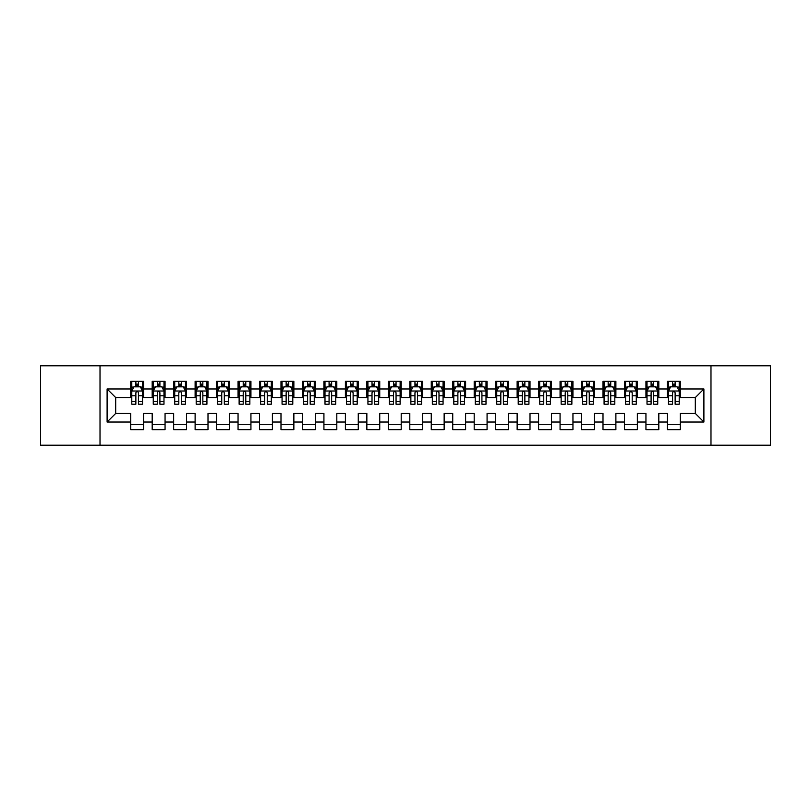 <?xml version="1.0" encoding="UTF-8"?>
<svg xmlns="http://www.w3.org/2000/svg" width="811" height="811" viewBox="0 0 811 811"><rect width="100%" height="100%" fill="white"/><g stroke="black" fill="none" stroke-linecap="round" stroke-linejoin="round"><path stroke-width="1.22" d="M710.983 445.219L770.45 445.219L770.45 365.781L710.983 365.781L710.983 445.219L100.017 445.219L100.017 365.781L40.55 365.781L40.55 445.219L100.017 445.219M710.983 365.781L100.017 365.781M107.103 422.034L107.103 388.966L130.713 388.966L130.713 397.552L115.689 397.552L115.689 413.448L107.103 422.034L130.713 422.034L130.713 429.648L143.598 429.648L143.598 422.034L152.184 422.034L152.184 429.648L165.059 429.648L165.059 422.034L173.645 422.034L173.645 429.648L186.53 429.648L186.53 422.034L195.116 422.034L195.116 429.648L208.001 429.648L208.001 422.034L216.588 422.034L216.588 429.648L229.462 429.648L229.462 422.034L238.049 422.034L238.049 429.648L250.934 429.648L250.934 422.034L259.52 422.034L259.52 429.648L272.405 429.648L272.405 422.034L280.991 422.034L280.991 429.648L293.866 429.648L293.866 422.034L302.452 422.034L302.452 429.648L315.337 429.648L315.337 422.034L323.924 422.034L323.924 429.648L336.808 429.648L336.808 422.034L345.395 422.034L345.395 429.648L358.269 429.648L358.269 422.034L366.856 422.034L366.856 429.648L379.741 429.648L379.741 422.034L388.327 422.034L388.327 429.648L401.202 429.648L401.202 422.034L409.798 422.034L409.798 429.648L422.673 429.648L422.673 422.034L431.259 422.034L431.259 429.648L444.144 429.648L444.144 422.034L452.731 422.034L452.731 429.648L465.605 429.648L465.605 422.034L474.192 422.034L474.192 429.648L487.076 429.648L487.076 422.034L495.663 422.034L495.663 429.648L508.548 429.648L508.548 422.034L517.134 422.034L517.134 429.648L530.009 429.648L530.009 422.034L538.595 422.034L538.595 429.648L551.48 429.648L551.48 422.034L560.066 422.034L560.066 429.648L572.951 429.648L572.951 422.034L581.538 422.034L581.538 429.648L594.412 429.648L594.412 422.034L602.999 422.034L602.999 429.648L615.884 429.648L615.884 422.034L624.47 422.034L624.47 429.648L637.355 429.648L637.355 422.034L645.941 422.034L645.941 429.648L658.816 429.648L658.816 422.034L667.402 422.034L667.402 429.648L680.287 429.648L680.287 413.448L695.311 413.448L695.311 397.552L680.287 397.552L680.287 388.966L703.897 388.966L703.897 422.034L680.287 422.034M680.287 388.966L680.287 381.352L667.402 381.352L667.402 388.966L658.816 388.966L658.816 381.352L645.941 381.352L645.941 388.966L637.355 388.966L637.355 381.352L624.47 381.352L624.47 388.966L615.884 388.966L615.884 381.352L602.999 381.352L602.999 388.966L594.412 388.966L594.412 381.352L581.538 381.352L581.538 388.966L572.951 388.966L572.951 381.352L560.066 381.352L560.066 388.966L551.48 388.966L551.48 381.352L538.595 381.352L538.595 388.966L530.009 388.966L530.009 381.352L517.134 381.352L517.134 388.966L508.548 388.966L508.548 381.352L495.663 381.352L495.663 388.966L487.076 388.966L487.076 381.352L474.192 381.352L474.192 388.966L465.605 388.966L465.605 381.352L452.731 381.352L452.731 388.966L444.144 388.966L444.144 381.352L431.259 381.352L431.259 388.966L422.673 388.966L422.673 381.352L409.798 381.352L409.798 388.966L401.202 388.966L401.202 381.352L388.327 381.352L388.327 388.966L379.741 388.966L379.741 381.352L366.856 381.352L366.856 388.966L358.269 388.966L358.269 381.352L345.395 381.352L345.395 388.966L336.808 388.966L336.808 381.352L323.924 381.352L323.924 388.966L315.337 388.966L315.337 381.352L302.452 381.352L302.452 388.966L293.866 388.966L293.866 381.352L280.991 381.352L280.991 388.966L272.405 388.966L272.405 381.352L259.52 381.352L259.52 388.966L250.934 388.966L250.934 381.352L238.049 381.352L238.049 388.966L229.462 388.966L229.462 381.352L216.588 381.352L216.588 388.966L208.001 388.966L208.001 381.352L195.116 381.352L195.116 388.966L186.53 388.966L186.53 381.352L173.645 381.352L173.645 388.966L165.059 388.966L165.059 381.352L152.184 381.352L152.184 388.966L143.598 388.966L143.598 381.352L130.713 381.352L130.713 388.966M658.816 422.034L658.816 413.448L667.402 413.448L667.402 422.034M703.897 388.966L695.311 397.552M637.355 422.034L637.355 413.448L645.941 413.448L645.941 422.034M667.402 388.966L667.402 397.552L658.816 397.552L658.816 388.966M615.884 422.034L615.884 413.448L624.47 413.448L624.47 422.034M645.941 388.966L645.941 397.552L637.355 397.552L637.355 388.966M594.412 422.034L594.412 413.448L602.999 413.448L602.999 422.034M624.47 388.966L624.47 397.552L615.884 397.552L615.884 388.966M572.951 422.034L572.951 413.448L581.538 413.448L581.538 422.034M602.999 388.966L602.999 397.552L594.412 397.552L594.412 388.966M551.48 422.034L551.48 413.448L560.066 413.448L560.066 422.034M581.538 388.966L581.538 397.552L572.951 397.552L572.951 388.966M530.009 422.034L530.009 413.448L538.595 413.448L538.595 422.034M560.066 388.966L560.066 397.552L551.48 397.552L551.48 388.966M508.548 422.034L508.548 413.448L517.134 413.448L517.134 422.034M538.595 388.966L538.595 397.552L530.009 397.552L530.009 388.966M487.076 422.034L487.076 413.448L495.663 413.448L495.663 422.034M517.134 388.966L517.134 397.552L508.548 397.552L508.548 388.966M465.605 422.034L465.605 413.448L474.192 413.448L474.192 422.034M495.663 388.966L495.663 397.552L487.076 397.552L487.076 388.966M444.144 422.034L444.144 413.448L452.731 413.448L452.731 422.034M474.192 388.966L474.192 397.552L465.605 397.552L465.605 388.966M422.673 422.034L422.673 413.448L431.259 413.448L431.259 422.034M452.731 388.966L452.731 397.552L444.144 397.552L444.144 388.966M401.202 422.034L401.202 413.448L409.798 413.448L409.798 422.034M431.259 388.966L431.259 397.552L422.673 397.552L422.673 388.966M379.741 422.034L379.741 413.448L388.327 413.448L388.327 422.034M409.798 388.966L409.798 397.552L401.202 397.552L401.202 388.966M358.269 422.034L358.269 413.448L366.856 413.448L366.856 422.034M388.327 388.966L388.327 397.552L379.741 397.552L379.741 388.966M336.808 422.034L336.808 413.448L345.395 413.448L345.395 422.034M366.856 388.966L366.856 397.552L358.269 397.552L358.269 388.966M315.337 422.034L315.337 413.448L323.924 413.448L323.924 422.034M345.395 388.966L345.395 397.552L336.808 397.552L336.808 388.966M293.866 422.034L293.866 413.448L302.452 413.448L302.452 422.034M323.924 388.966L323.924 397.552L315.337 397.552L315.337 388.966M272.405 422.034L272.405 413.448L280.991 413.448L280.991 422.034M302.452 388.966L302.452 397.552L293.866 397.552L293.866 388.966M250.934 422.034L250.934 413.448L259.52 413.448L259.52 422.034M280.991 388.966L280.991 397.552L272.405 397.552L272.405 388.966M229.462 422.034L229.462 413.448L238.049 413.448L238.049 422.034M259.52 388.966L259.52 397.552L250.934 397.552L250.934 388.966M208.001 422.034L208.001 413.448L216.588 413.448L216.588 422.034M238.049 388.966L238.049 397.552L229.462 397.552L229.462 388.966M186.53 422.034L186.53 413.448L195.116 413.448L195.116 422.034M216.588 388.966L216.588 397.552L208.001 397.552L208.001 388.966M165.059 422.034L165.059 413.448L173.645 413.448L173.645 422.034M195.116 388.966L195.116 397.552L186.53 397.552L186.53 388.966M143.598 422.034L143.598 413.448L152.184 413.448L152.184 422.034M173.645 388.966L173.645 397.552L165.059 397.552L165.059 388.966M115.689 413.448L130.713 413.448L130.713 422.034M152.184 388.966L152.184 397.552L143.598 397.552L143.598 388.966M667.402 386.715L668.477 386.715M679.212 386.715L680.287 386.715M645.941 386.715L647.016 386.715M657.741 386.715L658.816 386.715M624.47 386.715L625.545 386.715M636.28 386.715L637.355 386.715M602.999 386.715L604.073 386.715M614.809 386.715L615.884 386.715M581.538 386.715L582.612 386.715M593.338 386.715L594.412 386.715M560.066 386.715L561.141 386.715M571.877 386.715L572.951 386.715M538.595 386.715L539.67 386.715M550.405 386.715L551.48 386.715M517.134 386.715L518.209 386.715M528.934 386.715L530.009 386.715M495.663 386.715L496.737 386.715M507.473 386.715L508.548 386.715M474.192 386.715L475.266 386.715M486.002 386.715L487.076 386.715M452.731 386.715L453.805 386.715M464.541 386.715L465.605 386.715M431.259 386.715L432.334 386.715M443.07 386.715L444.144 386.715M409.798 386.715L410.863 386.715M421.598 386.715L422.673 386.715M388.327 386.715L389.402 386.715M400.137 386.715L401.202 386.715M366.856 386.715L367.93 386.715M378.666 386.715L379.741 386.715M345.395 386.715L346.459 386.715M357.195 386.715L358.269 386.715M323.924 386.715L324.998 386.715M335.734 386.715L336.808 386.715M302.452 386.715L303.527 386.715M314.262 386.715L315.337 386.715M280.991 386.715L282.066 386.715M292.791 386.715L293.866 386.715M259.52 386.715L260.595 386.715M271.33 386.715L272.405 386.715M238.049 386.715L239.123 386.715M249.859 386.715L250.934 386.715M216.588 386.715L217.662 386.715M228.388 386.715L229.462 386.715M195.116 386.715L196.191 386.715M206.927 386.715L208.001 386.715M173.645 386.715L174.72 386.715M185.455 386.715L186.53 386.715M152.184 386.715L153.259 386.715M163.984 386.715L165.059 386.715M130.713 386.715L131.787 386.715M142.523 386.715L143.598 386.715M130.713 424.285L143.598 424.285M152.184 424.285L165.059 424.285M173.645 424.285L186.53 424.285M195.116 424.285L208.001 424.285M216.588 424.285L229.462 424.285M238.049 424.285L250.934 424.285M259.52 424.285L272.405 424.285M280.991 424.285L293.866 424.285M302.452 424.285L315.337 424.285M323.924 424.285L336.808 424.285M345.395 424.285L358.269 424.285M366.856 424.285L379.741 424.285M388.327 424.285L401.202 424.285M409.798 424.285L422.673 424.285M431.259 424.285L444.144 424.285M452.731 424.285L465.605 424.285M474.192 424.285L487.076 424.285M495.663 424.285L508.548 424.285M517.134 424.285L530.009 424.285M538.595 424.285L551.48 424.285M560.066 424.285L572.951 424.285M581.538 424.285L594.412 424.285M602.999 424.285L615.884 424.285M624.47 424.285L637.355 424.285M645.941 424.285L658.816 424.285M667.402 424.285L680.287 424.285M107.103 388.966L115.689 397.552M695.311 413.448L703.897 422.034M138.438 384.14L135.863 384.14M142.523 401.516L138.438 401.516L138.438 404.213L142.523 404.213L142.523 391.115L140.374 386.827L133.937 386.827L131.787 391.115L131.787 404.213L135.863 404.213L135.863 401.516L131.787 401.516M131.787 391.115L131.787 381.352M142.523 391.115L142.523 381.352M135.863 386.827L135.863 381.352M138.438 381.352L138.438 386.827M138.438 401.516L138.438 392.727C137.586 391.074 136.724 391.074 135.863 392.727L135.863 401.516M138.438 386.715L135.863 386.715M159.909 384.14L157.334 384.14M163.984 401.516L159.909 401.516L159.909 404.213L163.984 404.213L163.984 391.115L161.845 386.827L155.398 386.827L153.259 391.115L153.259 404.213L157.334 404.213L157.334 401.516L153.259 401.516M153.259 391.115L153.259 381.352M163.984 391.115L163.984 381.352M157.334 386.827L157.334 381.352M159.909 381.352L159.909 386.827M159.909 401.516L159.909 392.727C159.057 391.074 158.196 391.074 157.334 392.727L157.334 401.516M159.909 386.715L157.334 386.715M181.38 384.14L178.805 384.14M185.455 401.516L181.38 401.516L181.38 404.213L185.455 404.213L185.455 391.115L183.306 386.827L176.869 386.827L174.72 391.115L174.72 404.213L178.805 404.213L178.805 401.516L174.72 401.516M174.72 391.115L174.72 381.352M185.455 391.115L185.455 381.352M178.805 386.827L178.805 381.352M181.38 381.352L181.38 386.827M181.38 401.516L181.38 392.727C180.518 391.074 179.657 391.074 178.805 392.727L178.805 401.516M181.38 386.715L178.805 386.715M202.841 384.14L200.266 384.14M206.927 401.516L202.841 401.516L202.841 404.213L206.927 404.213L206.927 391.115L204.777 386.827L198.34 386.827L196.191 391.115L196.191 404.213L200.266 404.213L200.266 401.516L196.191 401.516M196.191 391.115L196.191 381.352M206.927 391.115L206.927 381.352M200.266 386.827L200.266 381.352M202.841 381.352L202.841 386.827M202.841 401.516L202.841 392.727C201.99 391.074 201.128 391.074 200.266 392.727L200.266 401.516M202.841 386.715L200.266 386.715M224.312 384.14L221.738 384.14M228.388 401.516L224.312 401.516L224.312 404.213L228.388 404.213L228.388 391.115L226.249 386.827L219.801 386.827L217.662 391.115L217.662 404.213L221.738 404.213L221.738 401.516L217.662 401.516M217.662 391.115L217.662 381.352M228.388 391.115L228.388 381.352M221.738 386.827L221.738 381.352M224.312 381.352L224.312 386.827M224.312 401.516L224.312 392.727C223.451 391.074 222.599 391.074 221.738 392.727L221.738 401.516M224.312 386.715L221.738 386.715M245.784 384.14L243.209 384.14M249.859 401.516L245.784 401.516L245.784 404.213L249.859 404.213L249.859 391.115L247.71 386.827L241.272 386.827L239.123 391.115L239.123 404.213L243.209 404.213L243.209 401.516L239.123 401.516M239.123 391.115L239.123 381.352M249.859 391.115L249.859 381.352M243.209 386.827L243.209 381.352M245.784 381.352L245.784 386.827M245.784 401.516L245.784 392.727C244.922 391.074 244.06 391.074 243.209 392.727L243.209 401.516M245.784 386.715L243.209 386.715M267.245 384.14L264.67 384.14M271.33 401.516L267.245 401.516L267.245 404.213L271.33 404.213L271.33 391.115L269.181 386.827L262.744 386.827L260.595 391.115L260.595 404.213L264.67 404.213L264.67 401.516L260.595 401.516M260.595 391.115L260.595 381.352M271.33 391.115L271.33 381.352M264.67 386.827L264.67 381.352M267.245 381.352L267.245 386.827M267.245 401.516L267.245 392.727C266.393 391.074 265.532 391.074 264.67 392.727L264.67 401.516M267.245 386.715L264.67 386.715M288.716 384.14L286.141 384.14M292.791 401.516L288.716 401.516L288.716 404.213L292.791 404.213L292.791 391.115L290.652 386.827L284.205 386.827L282.066 391.115L282.066 404.213L286.141 404.213L286.141 401.516L282.066 401.516M282.066 391.115L282.066 381.352M292.791 391.115L292.791 381.352M286.141 386.827L286.141 381.352M288.716 381.352L288.716 386.827M288.716 401.516L288.716 392.727C287.854 391.074 287.003 391.074 286.141 392.727L286.141 401.516M288.716 386.715L286.141 386.715M310.187 384.14L307.612 384.14M314.262 401.516L310.187 401.516L310.187 404.213L314.262 404.213L314.262 391.115L312.113 386.827L305.676 386.827L303.527 391.115L303.527 404.213L307.612 404.213L307.612 401.516L303.527 401.516M303.527 391.115L303.527 381.352M314.262 391.115L314.262 381.352M307.612 386.827L307.612 381.352M310.187 381.352L310.187 386.827M310.187 401.516L310.187 392.727C309.326 391.074 308.464 391.074 307.612 392.727L307.612 401.516M310.187 386.715L307.612 386.715M331.648 384.14L329.073 384.14M335.734 401.516L331.648 401.516L331.648 404.213L335.734 404.213L335.734 391.115L333.585 386.827L327.147 386.827L324.998 391.115L324.998 404.213L329.073 404.213L329.073 401.516L324.998 401.516M324.998 391.115L324.998 381.352M335.734 391.115L335.734 381.352M329.073 386.827L329.073 381.352M331.648 381.352L331.648 386.827M331.648 401.516L331.648 392.727C330.797 391.074 329.935 391.074 329.073 392.727L329.073 401.516M331.648 386.715L329.073 386.715M353.12 384.14L350.545 384.14M357.195 401.516L353.12 401.516L353.12 404.213L357.195 404.213L357.195 391.115L355.056 386.827L348.608 386.827L346.459 391.115L346.459 404.213L350.545 404.213L350.545 401.516L346.459 401.516M346.459 391.115L346.459 381.352M357.195 391.115L357.195 381.352M350.545 386.827L350.545 381.352M353.12 381.352L353.12 386.827M353.12 401.516L353.12 392.727C352.258 391.074 351.406 391.074 350.545 392.727L350.545 401.516M353.12 386.715L350.545 386.715M374.591 384.14L372.006 384.14M378.666 401.516L374.591 401.516L374.591 404.213L378.666 404.213L378.666 391.115L376.517 386.827L370.08 386.827L367.93 391.115L367.93 404.213L372.006 404.213L372.006 401.516L367.93 401.516M367.93 391.115L367.93 381.352M378.666 391.115L378.666 381.352M372.006 386.827L372.006 381.352M374.591 381.352L374.591 386.827M374.591 401.516L374.591 392.727C373.729 391.074 372.867 391.074 372.006 392.727L372.006 401.516M374.591 386.715L372.006 386.715M396.052 384.14L393.477 384.14M400.137 401.516L396.052 401.516L396.052 404.213L400.137 404.213L400.137 391.115L397.988 386.827L391.551 386.827L389.402 391.115L389.402 404.213L393.477 404.213L393.477 401.516L389.402 401.516M389.402 391.115L389.402 381.352M400.137 391.115L400.137 381.352M393.477 386.827L393.477 381.352M396.052 381.352L396.052 386.827M396.052 401.516L396.052 392.727C395.2 391.074 394.339 391.074 393.477 392.727L393.477 401.516M396.052 386.715L393.477 386.715M417.523 384.14L414.948 384.14M421.598 401.516L417.523 401.516L417.523 404.213L421.598 404.213L421.598 391.115L419.449 386.827L413.012 386.827L410.863 391.115L410.863 404.213L414.948 404.213L414.948 401.516L410.863 401.516M410.863 391.115L410.863 381.352M421.598 391.115L421.598 381.352M414.948 386.827L414.948 381.352M417.523 381.352L417.523 386.827M417.523 401.516L417.523 392.727C416.661 391.074 415.81 391.074 414.948 392.727L414.948 401.516M417.523 386.715L414.948 386.715M438.994 384.14L436.409 384.14M443.07 401.516L438.994 401.516L438.994 404.213L443.07 404.213L443.07 391.115L440.92 386.827L434.483 386.827L432.334 391.115L432.334 404.213L436.409 404.213L436.409 401.516L432.334 401.516M432.334 391.115L432.334 381.352M443.07 391.115L443.07 381.352M436.409 386.827L436.409 381.352M438.994 381.352L438.994 386.827M438.994 401.516L438.994 392.727C438.133 391.074 437.271 391.074 436.409 392.727L436.409 401.516M438.994 386.715L436.409 386.715M460.455 384.14L457.88 384.14M464.541 401.516L460.455 401.516L460.455 404.213L464.541 404.213L464.541 391.115L462.392 386.827L455.944 386.827L453.805 391.115L453.805 404.213L457.88 404.213L457.88 401.516L453.805 401.516M453.805 391.115L453.805 381.352M464.541 391.115L464.541 381.352M457.88 386.827L457.88 381.352M460.455 381.352L460.455 386.827M460.455 401.516L460.455 392.727C459.604 391.074 458.742 391.074 457.88 392.727L457.88 401.516M460.455 386.715L457.88 386.715M481.927 384.14L479.352 384.14M486.002 401.516L481.927 401.516L481.927 404.213L486.002 404.213L486.002 391.115L483.853 386.827L477.415 386.827L475.266 391.115L475.266 404.213L479.352 404.213L479.352 401.516L475.266 401.516M475.266 391.115L475.266 381.352M486.002 391.115L486.002 381.352M479.352 386.827L479.352 381.352M481.927 381.352L481.927 386.827M481.927 401.516L481.927 392.727C481.065 391.074 480.213 391.074 479.352 392.727L479.352 401.516M481.927 386.715L479.352 386.715M503.388 384.14L500.813 384.14M507.473 401.516L503.388 401.516L503.388 404.213L507.473 404.213L507.473 391.115L505.324 386.827L498.887 386.827L496.737 391.115L496.737 404.213L500.813 404.213L500.813 401.516L496.737 401.516M496.737 391.115L496.737 381.352M507.473 391.115L507.473 381.352M500.813 386.827L500.813 381.352M503.388 381.352L503.388 386.827M503.388 401.516L503.388 392.727C502.536 391.074 501.674 391.074 500.813 392.727L500.813 401.516M503.388 386.715L500.813 386.715M524.859 384.14L522.284 384.14M528.934 401.516L524.859 401.516L524.859 404.213L528.934 404.213L528.934 391.115L526.795 386.827L520.348 386.827L518.209 391.115L518.209 404.213L522.284 404.213L522.284 401.516L518.209 401.516M518.209 391.115L518.209 381.352M528.934 391.115L528.934 381.352M522.284 386.827L522.284 381.352M524.859 381.352L524.859 386.827M524.859 401.516L524.859 392.727C524.007 391.074 523.146 391.074 522.284 392.727L522.284 401.516M524.859 386.715L522.284 386.715M546.33 384.14L543.755 384.14M550.405 401.516L546.33 401.516L546.33 404.213L550.405 404.213L550.405 391.115L548.256 386.827L541.819 386.827L539.67 391.115L539.67 404.213L543.755 404.213L543.755 401.516L539.67 401.516M539.67 391.115L539.67 381.352M550.405 391.115L550.405 381.352M543.755 386.827L543.755 381.352M546.33 381.352L546.33 386.827M546.33 401.516L546.33 392.727C545.468 391.074 544.607 391.074 543.755 392.727L543.755 401.516M546.33 386.715L543.755 386.715M567.791 384.14L565.216 384.14M571.877 401.516L567.791 401.516L567.791 404.213L571.877 404.213L571.877 391.115L569.727 386.827L563.29 386.827L561.141 391.115L561.141 404.213L565.216 404.213L565.216 401.516L561.141 401.516M561.141 391.115L561.141 381.352M571.877 391.115L571.877 381.352M565.216 386.827L565.216 381.352M567.791 381.352L567.791 386.827M567.791 401.516L567.791 392.727C566.94 391.074 566.078 391.074 565.216 392.727L565.216 401.516M567.791 386.715L565.216 386.715M589.262 384.14L586.688 384.14M593.338 401.516L589.262 401.516L589.262 404.213L593.338 404.213L593.338 391.115L591.199 386.827L584.751 386.827L582.612 391.115L582.612 404.213L586.688 404.213L586.688 401.516L582.612 401.516M582.612 391.115L582.612 381.352M593.338 391.115L593.338 381.352M586.688 386.827L586.688 381.352M589.262 381.352L589.262 386.827M589.262 401.516L589.262 392.727C588.401 391.074 587.549 391.074 586.688 392.727L586.688 401.516M589.262 386.715L586.688 386.715M610.734 384.14L608.159 384.14M614.809 401.516L610.734 401.516L610.734 404.213L614.809 404.213L614.809 391.115L612.66 386.827L606.222 386.827L604.073 391.115L604.073 404.213L608.159 404.213L608.159 401.516L604.073 401.516M604.073 391.115L604.073 381.352M614.809 391.115L614.809 381.352M608.159 386.827L608.159 381.352M610.734 381.352L610.734 386.827M610.734 401.516L610.734 392.727C609.872 391.074 609.01 391.074 608.159 392.727L608.159 401.516M610.734 386.715L608.159 386.715M632.195 384.14L629.62 384.14M636.28 401.516L632.195 401.516L632.195 404.213L636.28 404.213L636.28 391.115L634.131 386.827L627.694 386.827L625.545 391.115L625.545 404.213L629.62 404.213L629.62 401.516L625.545 401.516M625.545 391.115L625.545 381.352M636.28 391.115L636.28 381.352M629.62 386.827L629.62 381.352M632.195 381.352L632.195 386.827M632.195 401.516L632.195 392.727C631.343 391.074 630.482 391.074 629.62 392.727L629.62 401.516M632.195 386.715L629.62 386.715M653.666 384.14L651.091 384.14M657.741 401.516L653.666 401.516L653.666 404.213L657.741 404.213L657.741 391.115L655.602 386.827L649.155 386.827L647.016 391.115L647.016 404.213L651.091 404.213L651.091 401.516L647.016 401.516M647.016 391.115L647.016 381.352M657.741 391.115L657.741 381.352M651.091 386.827L651.091 381.352M653.666 381.352L653.666 386.827M653.666 401.516L653.666 392.727C652.804 391.074 651.953 391.074 651.091 392.727L651.091 401.516M653.666 386.715L651.091 386.715M675.137 384.14L672.562 384.14M679.212 401.516L675.137 401.516L675.137 404.213L679.212 404.213L679.212 391.115L677.063 386.827L670.626 386.827L668.477 391.115L668.477 404.213L672.562 404.213L672.562 401.516L668.477 401.516M668.477 391.115L668.477 381.352M679.212 391.115L679.212 381.352M672.562 386.827L672.562 381.352M675.137 381.352L675.137 386.827M675.137 401.516L675.137 392.727C674.276 391.074 673.414 391.074 672.562 392.727L672.562 401.516M675.137 386.715L672.562 386.715M142.472 391.014L131.838 391.014M131.787 387.08L133.805 387.08M140.506 387.08L142.523 387.08M135.863 395.768L131.787 395.768M142.523 395.768L138.438 395.768M138.438 385.509L135.863 385.509M163.934 391.014L153.309 391.014M153.259 387.08L155.276 387.08M161.967 387.08L163.984 387.08M157.334 395.768L153.259 395.768M163.984 395.768L159.909 395.768M159.909 385.509L157.334 385.509M185.405 391.014L174.781 391.014M174.72 387.08L176.737 387.08M183.438 387.08L185.455 387.08M178.805 395.768L174.72 395.768M185.455 395.768L181.38 395.768M181.38 385.509L178.805 385.509M206.866 391.014L196.242 391.014M196.191 387.08L198.208 387.08M204.909 387.08L206.927 387.08M200.266 395.768L196.191 395.768M206.927 395.768L202.841 395.768M202.841 385.509L200.266 385.509M228.337 391.014L217.713 391.014M217.662 387.08L219.68 387.08M226.37 387.08L228.388 387.08M221.738 395.768L217.662 395.768M228.388 395.768L224.312 395.768M224.312 385.509L221.738 385.509M249.808 391.014L239.184 391.014M239.123 387.08L241.141 387.08M247.842 387.08L249.859 387.08M243.209 395.768L239.123 395.768M249.859 395.768L245.784 395.768M245.784 385.509L243.209 385.509M271.269 391.014L260.645 391.014M260.595 387.08L262.612 387.08M269.313 387.08L271.33 387.08M264.67 395.768L260.595 395.768M271.33 395.768L267.245 395.768M267.245 385.509L264.67 385.509M292.741 391.014L282.116 391.014M282.066 387.08L284.083 387.08M290.774 387.08L292.791 387.08M286.141 395.768L282.066 395.768M292.791 395.768L288.716 395.768M288.716 385.509L286.141 385.509M314.212 391.014L303.578 391.014M303.527 387.08L305.544 387.08M312.245 387.08L314.262 387.08M307.612 395.768L303.527 395.768M314.262 395.768L310.187 395.768M310.187 385.509L307.612 385.509M335.673 391.014L325.049 391.014M324.998 387.08L327.015 387.08M333.716 387.08L335.734 387.08M329.073 395.768L324.998 395.768M335.734 395.768L331.648 395.768M331.648 385.509L329.073 385.509M357.144 391.014L346.52 391.014M346.459 387.08L348.487 387.08M355.177 387.08L357.195 387.08M350.545 395.768L346.459 395.768M357.195 395.768L353.12 395.768M353.12 385.509L350.545 385.509M378.615 391.014L367.981 391.014M367.93 387.08L369.948 387.08M376.649 387.08L378.666 387.08M372.006 395.768L367.93 395.768M378.666 395.768L374.591 395.768M374.591 385.509L372.006 385.509M400.076 391.014L389.452 391.014M389.402 387.08L391.419 387.08M398.12 387.08L400.137 387.08M393.477 395.768L389.402 395.768M400.137 395.768L396.052 395.768M396.052 385.509L393.477 385.509M421.548 391.014L410.924 391.014M410.863 387.08L412.88 387.08M419.581 387.08L421.598 387.08M414.948 395.768L410.863 395.768M421.598 395.768L417.523 395.768M417.523 385.509L414.948 385.509M443.019 391.014L432.385 391.014M432.334 387.08L434.351 387.08M441.052 387.08L443.07 387.08M436.409 395.768L432.334 395.768M443.07 395.768L438.994 395.768M438.994 385.509L436.409 385.509M464.48 391.014L453.856 391.014M453.805 387.08L455.823 387.08M462.513 387.08L464.541 387.08M457.88 395.768L453.805 395.768M464.541 395.768L460.455 395.768M460.455 385.509L457.88 385.509M485.951 391.014L475.327 391.014M475.266 387.08L477.284 387.08M483.985 387.08L486.002 387.08M479.352 395.768L475.266 395.768M486.002 395.768L481.927 395.768M481.927 385.509L479.352 385.509M507.422 391.014L496.788 391.014M496.737 387.08L498.755 387.08M505.456 387.08L507.473 387.08M500.813 395.768L496.737 395.768M507.473 395.768L503.388 395.768M503.388 385.509L500.813 385.509M528.884 391.014L518.259 391.014M518.209 387.08L520.226 387.08M526.917 387.08L528.934 387.08M522.284 395.768L518.209 395.768M528.934 395.768L524.859 395.768M524.859 385.509L522.284 385.509M550.355 391.014L539.731 391.014M539.67 387.08L541.687 387.08M548.388 387.08L550.405 387.08M543.755 395.768L539.67 395.768M550.405 395.768L546.33 395.768M546.33 385.509L543.755 385.509M571.816 391.014L561.192 391.014M561.141 387.08L563.158 387.08M569.859 387.08L571.877 387.08M565.216 395.768L561.141 395.768M571.877 395.768L567.791 395.768M567.791 385.509L565.216 385.509M593.287 391.014L582.663 391.014M582.612 387.08L584.63 387.08M591.32 387.08L593.338 387.08M586.688 395.768L582.612 395.768M593.338 395.768L589.262 395.768M589.262 385.509L586.688 385.509M614.758 391.014L604.134 391.014M604.073 387.08L606.091 387.08M612.792 387.08L614.809 387.08M608.159 395.768L604.073 395.768M614.809 395.768L610.734 395.768M610.734 385.509L608.159 385.509M636.219 391.014L625.595 391.014M625.545 387.08L627.562 387.08M634.263 387.08L636.28 387.08M629.62 395.768L625.545 395.768M636.28 395.768L632.195 395.768M632.195 385.509L629.62 385.509M657.691 391.014L647.066 391.014M647.016 387.08L649.033 387.08M655.724 387.08L657.741 387.08M651.091 395.768L647.016 395.768M657.741 395.768L653.666 395.768M653.666 385.509L651.091 385.509M679.162 391.014L668.528 391.014M668.477 387.08L670.494 387.08M677.195 387.08L679.212 387.08M672.562 395.768L668.477 395.768M679.212 395.768L675.137 395.768M675.137 385.509L672.562 385.509"/></g></svg>
